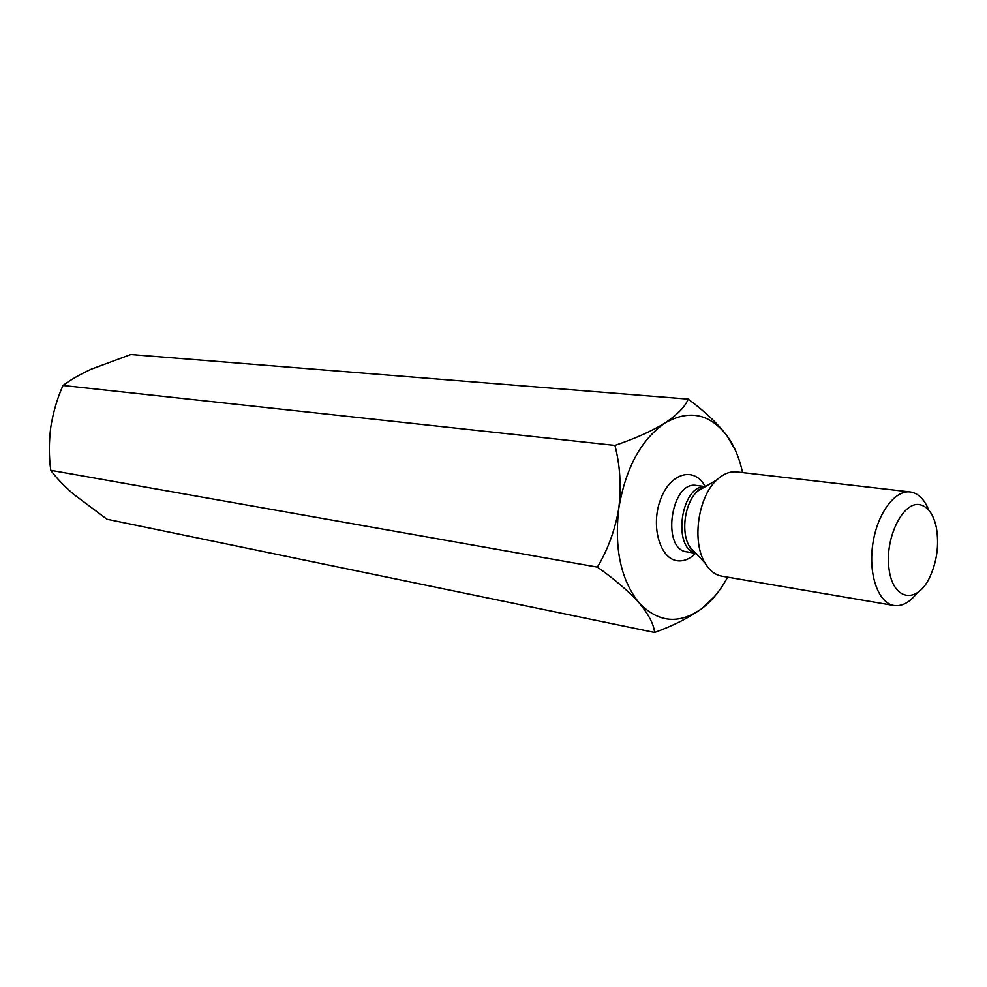 <?xml version="1.0" encoding="UTF-8"?>
<svg xmlns="http://www.w3.org/2000/svg" width="987" height="987" viewBox="0 0 987 987"><rect width="100%" height="100%" fill="white"/><g stroke="black" fill="none" stroke-linecap="round" stroke-linejoin="round"><path stroke-width="1.48" d="M735.562 450.689L727 435.736C709.776 413.615 689.136 409.358 665.053 422.967C641.106 439.597 625.696 467.974 618.837 508.083C614.099 548.501 620.872 580.109 639.144 602.909C648.619 614.346 653.776 624.203 654.615 632.482C673.529 625.622 689.382 617.578 702.152 608.35L714.736 596.271M742.557 472.588C739.411 458.017 734.229 445.729 727 435.736C717.5 423.386 704.57 411.172 688.198 399.106L130.802 354.518L91.223 369.187C79.577 374.604 70.176 380.032 63.008 385.473C57.308 398.18 53.236 412.035 50.793 427.013C48.894 441.966 48.881 456.389 50.756 470.305L597.406 567.13C614.531 579.172 628.448 591.09 639.144 602.909C658.415 622.834 679.414 624.648 702.152 608.35C711.985 600.762 720.473 590.374 727.629 577.161M50.756 470.305C56 477.474 63.476 485.357 73.211 493.956L107.028 519.248L654.615 632.482M920.02 504.715C928.101 506.701 933.566 514.4 936.404 527.811C939.266 545.429 936.86 562.294 929.186 578.407C916.257 604.513 892.877 600.01 889.016 568.956C884.574 538.248 903.006 500.767 920.02 504.715M916.886 593.261C909.619 602.514 901.982 606.598 894 605.512C878.467 603.193 868.276 574.952 872.73 544.528C876.974 514.079 894.654 489.823 910.211 491.945L911.371 492.131C918.823 493.784 924.622 499.78 928.755 510.106M894 605.512L721.768 576.161C715.119 574.952 709.567 570.585 705.088 563.059C691.603 541.641 698.043 496.609 716.969 479.818C723.372 473.859 729.936 471.218 736.66 471.909L910.211 491.945M63.008 385.473L614.926 445.421C620.083 465.21 621.391 486.097 618.837 508.083C615.148 529.748 608.004 549.426 597.406 567.13M688.198 399.106C685.175 406.656 677.464 414.614 665.053 422.967C651.654 431.146 634.949 438.635 614.926 445.421M693.108 551.4L693.824 551.141M702.83 488.109L702.201 487.664M696.982 485.542L696.464 485.468C670.901 480.41 661.019 549.599 686.977 551.893L695.465 553.263M705.137 486.492C694.564 466.234 670.395 472.539 660.587 499.373C650.359 525.898 660.007 559.345 677.761 560.813C683.991 561.418 689.938 558.926 695.588 553.349M695.144 553.028C672.307 547.329 681.104 485.752 704.619 486.665M706.026 486.233L697.488 491.242C684.768 502.506 680.524 532.264 689.58 546.65L696.378 553.843M693.047 550.327L692.405 550.709M695.675 553.102C691.492 549.821 689.457 547.662 689.58 546.65L705.088 563.059M705.15 486.751C700.215 488.725 697.661 490.231 697.488 491.242L716.969 479.818M696.464 485.468L704.989 486.542"/></g></svg>
